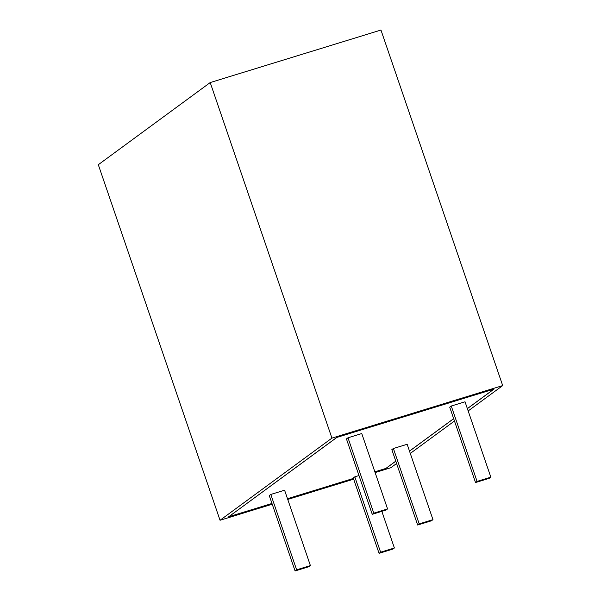 <?xml version="1.0" encoding="UTF-8"?>
<svg xmlns="http://www.w3.org/2000/svg" width="601" height="601" viewBox="0 0 601 601"><rect width="100%" height="100%" fill="white"/><g stroke="black" fill="none" stroke-linecap="round" stroke-linejoin="round"><path stroke-width="0.9" d="M468.164 410.941L502.691 385.594L380.959 30.05L210.207 82.562L98.309 164.712L220.041 520.263L272.23 504.209M210.207 82.562L331.932 438.114L220.041 520.263M287.751 499.439L353.666 479.162M375.114 472.566L390.793 467.743L396.585 463.499M410.295 453.432L454.461 421.008M502.691 385.594L331.932 438.114M467.383 408.642L494.052 389.057L336.793 437.423L228.68 516.8L271.983 503.48M287.496 498.71L353.418 478.434L287.496 498.695M395.781 461.147L385.842 468.449L374.859 471.823L385.94 468.434L395.796 461.192M409.506 451.133L453.672 418.702M493.872 389.117L467.36 408.597M453.657 418.657L409.491 451.088M493.872 389.132L336.891 437.415L228.838 516.68M271.975 503.465L228.853 516.725M432.968 519.655L407.155 444.282L393.385 448.511L391.844 449.646L417.65 525.026L431.42 520.789L432.968 519.655L419.197 523.892L417.65 525.026M358.985 475.556L354.8 476.841L353.26 477.975L379.066 553.348L392.836 549.111L394.384 547.984L380.613 552.214L379.066 553.348M490.837 477.164L465.031 401.791L451.261 406.021L449.721 407.155L475.526 482.535L489.297 478.298L490.837 477.164L477.066 481.401L475.526 482.535M387.562 508.927L361.757 433.554L347.987 437.783L346.439 438.918L372.244 514.298L386.015 510.061L387.562 508.927L373.792 513.164L372.244 514.298M310.394 565.579L284.589 490.206L270.818 494.443L269.271 495.577L295.083 570.95L308.854 566.713L310.394 565.579L296.624 569.816L295.083 570.95M393.385 448.511L419.197 523.892M381.838 511.346L394.384 547.984M354.8 476.841L380.613 552.214M451.261 406.021L477.066 481.401M347.987 437.783L373.792 513.164M270.818 494.443L296.624 569.816"/></g></svg>
